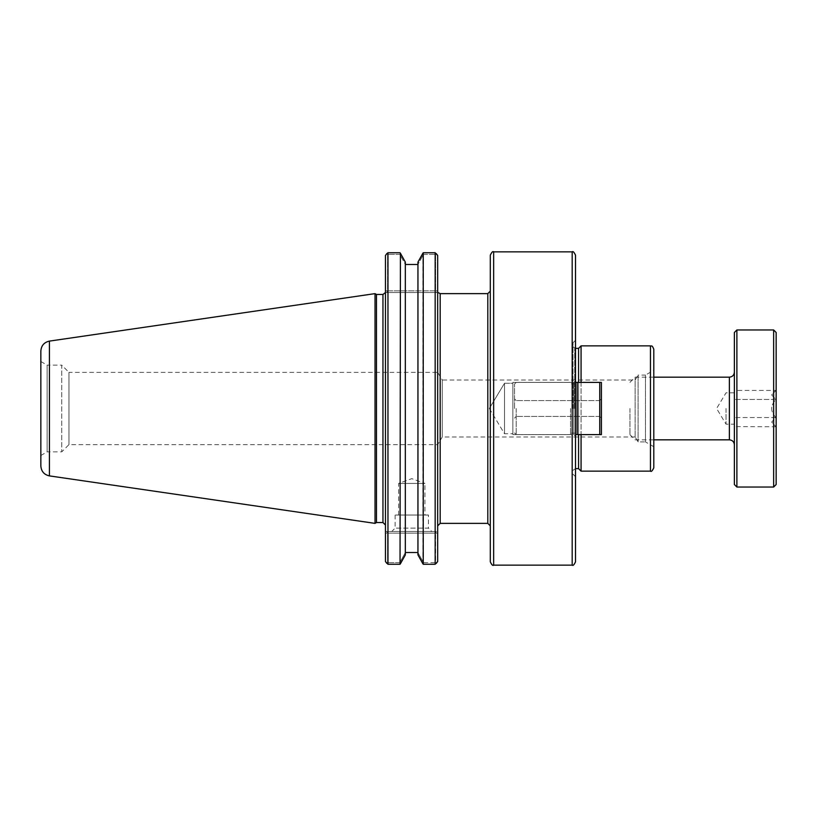 <?xml version="1.0" encoding="UTF-8"?>
<svg xmlns="http://www.w3.org/2000/svg" width="817" height="817" viewBox="0 0 817 817"><rect width="100%" height="100%" fill="white"/><g stroke="black" fill="none" stroke-linecap="round" stroke-linejoin="round"><path stroke-width="0.61" stroke-dasharray="4.08 3.06" d="M490.302 408.5L490.302 291.128L490.302 408.5M490.302 561.8L490.302 255.2M405.334 262.124L405.334 264.381L399.768 254.373L400.422 253.27L399.768 254.373L387.554 254.373L387.554 290.872L435.584 290.872L436.278 292.547L386.86 292.547L437.677 292.547L437.677 525.872L437.677 292.547L436.278 292.547L435.584 290.872L435.584 254.373L435.584 290.872L387.554 290.872L387.554 254.373L399.768 254.373L405.334 264.381L405.334 262.124L405.334 554.876M573.851 382.417L573.851 434.583L573.851 382.417L575.515 380.742L575.515 436.258L575.515 380.742L575.515 436.258L575.515 380.742L573.851 382.417L573.851 434.583L573.851 382.417L512.862 382.417L512.862 434.583L512.862 382.417L512.862 434.583L512.862 382.417L573.851 382.417M575.515 255.2L575.515 561.8M575.515 408.5L575.515 340.311L575.515 408.5M653.794 349.206L653.794 446.725L653.794 370.275L653.794 446.725L645.481 441.915L645.481 375.085L653.794 370.275M581.071 382.397L581.071 434.603M581.071 471.143L581.071 345.857M635.136 436.993L635.136 380.007L638.097 375.085L638.097 441.915L638.097 375.085L645.481 375.085L645.481 441.915L638.097 441.915L635.136 436.993L635.136 380.007L442.273 380.007L442.273 436.993L635.136 436.993M40.85 361.512L47.141 365.138L47.141 451.862L61.735 451.862L68.965 444.632L437.677 444.632L442.273 436.993L442.273 380.007L437.677 372.368L437.677 444.632L437.677 372.368L68.965 372.368L68.965 444.632L68.965 372.368L61.735 365.138L61.735 451.862L61.735 365.138L47.141 365.138L47.141 451.862L40.85 455.488L40.85 361.512L40.85 455.488M504.508 383.244L504.508 433.756L504.508 383.244L512.862 383.244L512.862 433.756L512.862 383.244L512.862 433.756L512.862 383.244L504.508 383.244L504.508 433.756L504.508 383.244L489.332 408.5L504.508 383.244M573.013 408.5L573.013 342.813L573.013 408.5M578.569 434.603L578.569 382.397M578.569 348.369L578.569 468.631M405.334 264.483L405.334 552.619L405.334 264.483L417.947 264.483L423.512 254.373L435.584 254.373L423.512 254.373L422.859 253.27L423.512 254.373L417.947 264.381L417.947 262.124L417.947 552.517L417.947 264.483M417.947 262.124L417.947 554.876M417.947 552.619L423.512 562.627L422.859 563.73L423.512 562.627L435.584 562.627L435.584 533.144L435.584 562.627L423.512 562.627L417.947 552.619M436.298 563.342L435.584 562.627L436.298 563.342L435.165 564.261L435.165 252.739L436.298 253.658L435.584 254.373L436.298 253.658M399.768 562.627L405.334 552.619L399.768 562.627L387.554 562.627L399.768 562.627L400.422 563.73L399.768 562.627M387.554 533.144L387.554 562.627L387.554 533.144L435.584 533.144L385.461 533.144L385.461 561.524L385.461 531.479L385.461 533.144L387.554 533.144L386.86 531.479L385.461 531.479L386.86 531.479L387.554 533.144M386.829 563.342L387.554 562.627L386.829 563.342L387.963 564.261L400.044 564.261L400.422 563.73M417.947 552.517L405.334 552.517M436.278 531.479L435.584 533.144L437.677 533.144L437.677 531.479L386.86 531.479L436.278 531.479L435.584 533.144L437.677 533.144L437.677 561.524L437.677 531.479L436.278 531.479M386.86 292.547L387.554 290.872L385.461 290.872L385.461 255.476L385.461 292.547L385.461 290.872L387.554 290.872L386.86 292.547L385.461 292.547L386.86 292.547M387.554 254.373L386.829 253.658L387.554 254.373M385.461 408.5L385.461 525.045L385.461 408.5M385.461 561.524L385.461 255.476M376.463 294.467L376.463 522.533M428.445 515.027L395.111 515.027L428.445 515.027L428.445 528.129L395.111 528.129L428.445 528.129L431.784 531.479L391.772 531.479L431.784 531.479M398.625 515.027L398.625 483.439L411.778 478.65L424.932 483.439L398.625 483.439L424.932 483.439L424.932 515.027L398.625 515.027L424.932 515.027M422.859 563.73L422.859 253.27M437.677 255.476L437.677 561.524M400.422 253.27L400.044 564.261M387.963 564.261L387.963 252.739L386.829 253.658M423.237 564.261L435.165 564.261M375.023 523.37L375.023 293.63M40.85 465.966L40.85 351.034M773.648 487.034L773.648 329.966M776.15 332.478L776.15 484.522M736.883 329.966L736.883 487.034M776.15 408.5L776.15 390.25L776.15 408.5M734.381 484.522L734.381 332.478M734.381 408.5L734.381 372.164L734.381 408.5M776.15 390.25L771.667 394.938L775.864 399.452C773.035 402.689 771.636 405.702 771.667 408.5C771.636 411.298 773.035 414.311 775.864 417.548L771.667 422.062L775.864 426.586L771.667 422.062L775.864 417.548C773.035 414.311 771.636 411.298 771.667 408.5C771.636 405.702 773.035 402.689 775.864 399.452L734.381 399.452L775.864 399.452L771.667 394.938L775.864 390.414L734.381 390.414M775.864 417.548L734.381 417.548L775.864 417.548M776.15 426.75L734.381 426.586M726.027 408.5L726.027 424.166L726.027 408.5M629.948 408.5L629.948 434.644L629.948 408.5M635.136 408.5L635.136 377.168L635.136 408.5M516.201 408.5L516.201 434.624L516.201 408.5M514.536 408.5L514.536 384.041L514.536 408.5M570.511 408.5L570.511 434.624L570.511 408.5M599.749 408.5L599.749 400.565L599.749 408.5M599.749 434.603L601.414 434.603L599.749 434.603L599.749 382.397L575.515 382.397L575.515 434.603L575.515 382.397L601.414 382.397L601.414 434.603L599.749 434.603L599.749 382.397L599.749 434.603L575.515 434.603L575.515 382.397L577.19 382.397L577.19 434.603L575.515 434.603L599.749 434.603L577.19 434.603L577.19 382.397L577.19 434.603M601.414 408.5L601.414 418.11L601.414 408.5M575.515 382.397L575.515 434.603M599.749 382.397L601.414 382.397L601.414 434.603L601.414 382.397L577.19 382.397M487.8 523.37L487.8 293.63M440.179 293.63L440.179 523.37M572.176 565.139L572.176 251.861M493.652 251.861L493.652 565.139M650.455 471.143L650.455 345.857M574.688 408.5L574.688 348.369L574.688 408.5M435.584 290.872L437.677 290.872L435.584 290.872M382.959 522.533L382.959 294.467M49.428 341.108L49.428 475.892M729.367 439.832L729.367 377.168M573.851 434.583L575.515 436.258L573.851 434.583L512.862 434.583L573.851 434.583M489.332 408.5L504.508 433.756L512.862 433.756L504.508 433.756L489.332 408.5M575.515 348.369L573.013 346.694M575.515 468.631L573.013 470.306M573.013 474.187L575.515 476.689M573.013 342.813L575.515 340.311M395.111 515.027L395.111 528.129L391.772 531.479M734.381 392.834L726.027 392.834L716.611 408.5L726.027 424.166L734.381 424.166M629.948 434.644L635.136 439.832L653.794 439.832M629.948 382.356L635.136 377.168L653.794 377.168M514.536 432.959L516.201 434.624L570.511 434.624L516.201 434.624L514.536 432.959M514.536 384.041L516.201 382.376L570.511 382.376L516.201 382.376L514.536 384.041M516.201 400.565L514.536 398.89L516.201 400.565L599.749 400.565L601.414 398.89L599.749 400.565L516.201 400.565M516.201 416.435L514.536 418.11L516.201 416.435L599.749 416.435L601.414 418.11L599.749 416.435L516.201 416.435M575.515 383.857L570.511 383.857L575.515 383.857M575.515 433.143L570.511 433.143L575.515 433.143"/><path stroke-width="1.23" d="M493.652 251.861C492.896 250.982 491.773 252.096 490.302 255.2L490.302 561.8C491.711 564.874 492.825 565.987 493.652 565.139L493.652 251.861L572.176 251.861L572.176 565.139C573.003 565.987 574.116 564.874 575.515 561.8L575.515 255.2C574.045 252.096 572.931 250.982 572.176 251.861M653.794 408.5L653.794 349.206C651.752 344.161 651.404 346.674 650.455 345.857L650.455 471.143C651.282 471.981 652.395 470.868 653.794 467.794L653.794 408.5M653.794 446.725L653.794 467.794M581.071 434.603L581.071 471.143L650.455 471.143M578.569 382.397L578.569 348.369L581.071 345.857L581.071 382.397M575.515 468.631L578.569 468.631L578.569 434.603M405.334 262.124L400.422 253.27L405.334 262.124L405.334 554.876L400.044 564.261L400.422 253.27M422.859 253.27L417.947 262.124L423.237 252.739L435.165 252.739L423.237 252.739L423.237 564.261L417.947 554.876L417.947 262.124M417.947 264.483L405.334 264.483M436.298 563.342L437.677 561.524L435.165 564.261L423.237 564.261M405.334 552.517L417.947 552.517M400.044 564.261L387.963 564.261L385.461 561.524L386.829 563.342M417.947 554.876L422.859 563.73M400.422 563.73L405.334 554.876M436.298 253.658L437.677 255.476L435.165 252.739L435.165 564.261M385.461 255.476L386.829 253.658L385.461 255.476L385.461 561.524M376.463 408.5L376.463 294.467L375.023 293.63L375.023 523.37L376.463 522.533L376.463 408.5M437.677 561.524L437.677 255.476M386.829 253.658L387.963 252.739L400.044 252.739L387.963 252.739L387.963 564.261M40.85 408.5L40.85 465.966C41.258 471.389 44.118 474.697 49.428 475.892L49.428 341.108C44.118 342.303 41.258 345.611 40.85 351.034L40.85 408.5M773.648 408.5L773.648 487.034L776.15 484.522L776.15 332.478L773.648 329.966L773.648 408.5M736.883 329.966L734.381 332.478L734.381 484.522L736.883 487.034L736.883 329.966L773.648 329.966M575.515 434.603L577.19 434.603L577.19 382.397L575.515 382.397M599.749 382.397L599.749 434.603L601.414 434.603L601.414 382.397L577.19 382.397M577.19 434.603L599.749 434.603M487.8 523.37L440.179 523.37L440.179 293.63L487.8 293.63L487.8 523.37L490.302 525.872M385.389 292.547L382.959 294.467L382.959 522.533L385.461 525.045M653.794 377.168L729.367 377.168L729.367 439.832C732.41 440.128 734.085 441.793 734.381 444.836M487.8 293.63L490.302 291.128M438.116 292.547L440.179 293.63M440.179 523.37L437.677 525.872M493.652 565.139L572.176 565.139M581.071 345.857L650.455 345.857M578.569 348.369L575.515 348.369M578.569 468.631L581.071 471.143M382.959 294.467L376.463 294.467M382.959 522.533L376.463 522.533M49.428 475.892L375.023 523.37M49.428 341.108L375.023 293.63M736.883 487.034L773.648 487.034M653.794 439.832L729.367 439.832M729.367 377.168C732.41 376.872 734.085 375.207 734.381 372.164"/></g></svg>
